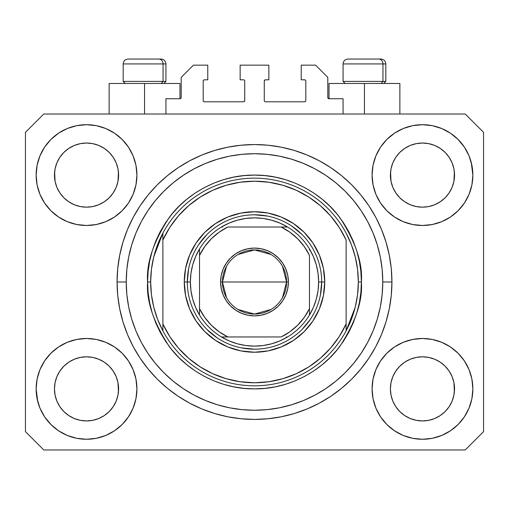 <?xml version="1.0" encoding="UTF-8"?>
<svg xmlns="http://www.w3.org/2000/svg" width="509" height="509" viewBox="0 0 509 509"><rect width="100%" height="100%" fill="white"/><g stroke="black" fill="none" stroke-linecap="round" stroke-linejoin="round"><path stroke-width="0.76" d="M165.934 114.016L165.934 98.746L179.982 98.746L165.934 98.746L165.934 114.016M181.204 97.524L181.204 77.368L181.204 97.524A1.222 1.222 0 0 1 179.982 98.746L180.447 98.651L179.982 98.746L179.982 83.476L144.556 83.476L144.556 114.016L144.556 83.476L109.13 83.476L109.13 114.016M181.204 77.368L193.42 65.152L207.774 65.152L207.774 79.811L204.414 79.811L207.774 79.811L207.774 65.152L193.42 65.152L181.204 77.368M203.193 81.033L203.193 100.578L203.193 81.033A1.222 1.222 0 0 1 204.414 79.811L203.95 79.907L204.414 79.811M204.414 101.8L243.506 101.8L204.414 101.8A1.222 1.222 0 0 1 203.193 100.578L203.288 101.043L203.193 100.578M244.371 101.444L243.97 101.705L244.727 100.578L244.727 81.033L244.727 100.578A1.222 1.222 0 0 1 243.506 101.8L243.97 101.705L243.506 101.8M243.506 79.811L240.146 79.811L243.506 79.811A1.222 1.222 0 0 1 244.727 81.033L244.632 80.568L244.727 81.033M240.146 79.811L240.146 65.152L240.146 79.811M268.854 65.152L240.146 65.152L268.854 65.152L268.854 79.811L265.494 79.811L268.854 79.811L268.854 65.152M264.629 80.168L265.03 79.907L264.273 81.033L264.273 100.578L264.273 81.033A1.222 1.222 0 0 1 265.494 79.811L265.03 79.907L265.494 79.811M265.494 101.8L304.586 101.8L265.494 101.8A1.222 1.222 0 0 1 264.273 100.578L264.368 101.043L264.273 100.578M305.807 100.578L305.807 81.033L305.807 100.578A1.222 1.222 0 0 1 304.586 101.8L305.05 101.705L304.586 101.8M304.586 79.811L301.226 79.811L304.586 79.811A1.222 1.222 0 0 1 305.807 81.033L305.712 80.568L305.807 81.033M301.226 79.811L301.226 65.152L315.58 65.152L327.796 77.368L327.796 97.524L327.796 77.368L315.58 65.152L301.226 65.152L301.226 79.811M329.018 83.476L364.444 83.476L364.444 114.016L364.444 83.476L399.87 83.476L329.018 83.476L329.018 98.746L343.066 98.746L329.018 98.746A1.222 1.222 0 0 1 327.796 97.524L327.891 97.989L327.796 97.524M343.066 98.746L343.066 114.016L343.066 98.746M305.05 79.907L305.712 80.568L305.05 79.907M305.712 101.043L305.05 101.705L305.712 101.043M264.629 101.444L264.368 101.043M244.371 80.168L244.632 80.568M203.95 101.705L203.288 101.043L203.95 101.705M203.288 80.568L203.95 79.907L203.288 80.568M329.018 98.746L327.891 97.989M181.109 97.989L180.447 98.651M395.786 157.306L392.846 162.823L395.805 157.281L399.794 152.42L395.805 157.281L399.794 152.42L404.655 148.431L399.794 152.42L404.655 148.431L410.197 145.472L404.655 148.431L410.197 145.472L416.216 143.646L410.197 145.472L416.216 143.646L422.47 143.029L428.724 143.646L422.47 143.029L428.724 143.646L434.743 145.472L428.75 143.646L434.743 145.472L440.285 148.431L434.781 145.485M399.807 197.778A32.067 32.067 0 0 0 410.19 204.72L404.655 201.761L410.197 204.72A32.067 32.067 0 0 0 416.203 206.546L410.171 204.707M59.846 157.306L56.906 162.823L59.865 157.281L63.854 152.42L59.865 157.281L63.854 152.42L68.715 148.431L63.854 152.42L68.715 148.431L74.257 145.472L68.715 148.431L74.257 145.472L80.276 143.646L74.257 145.472L80.276 143.646L86.53 143.029L92.784 143.646L86.53 143.029L92.784 143.646L98.803 145.472L92.81 143.646L98.803 145.472L104.345 148.431L98.841 145.485M63.867 197.778A32.067 32.067 0 0 0 74.25 204.72L68.715 201.761L74.257 204.72A32.067 32.067 0 0 0 80.263 206.546L74.231 204.707M63.924 197.836L59.865 192.911L56.906 187.369L55.08 181.35L56.906 187.363L55.08 181.35L54.616 171.953L54.463 175.096A32.067 32.067 0 0 1 86.53 143.029A32.067 32.067 0 0 1 118.597 175.096L118.444 178.239L118.597 175.096A32.067 32.067 0 0 1 86.53 207.163A32.067 32.067 0 0 1 54.463 175.096A32.067 32.067 0 0 0 54.616 178.239L55.08 181.35A32.067 32.067 0 0 0 63.848 197.759M80.282 206.546A32.067 32.067 0 0 0 92.778 206.546M104.421 201.71L98.803 204.72L92.784 206.546A32.067 32.067 0 0 0 109.193 197.778M109.212 197.759A32.067 32.067 0 0 0 117.98 181.363L116.154 187.369L117.98 181.35L116.154 187.369L113.195 192.911L116.154 187.369L113.195 192.911L109.206 197.772L113.195 192.911L109.206 197.772L104.345 201.761L109.206 197.772L104.345 201.761L98.765 204.739M98.803 145.472L104.345 148.431L109.206 152.42L113.195 157.281L116.154 162.823L117.98 168.842L116.154 162.823L117.98 168.842L118.597 175.147M399.864 197.836L395.805 192.911L392.846 187.369L391.02 181.35L392.846 187.363L391.02 181.35L390.556 171.953L390.403 175.096A32.067 32.067 0 0 1 422.47 143.029A32.067 32.067 0 0 1 454.537 175.096L454.384 178.239L454.537 175.096A32.067 32.067 0 0 1 422.47 207.163A32.067 32.067 0 0 1 390.403 175.096A32.067 32.067 0 0 0 390.556 178.239L391.02 181.35A32.067 32.067 0 0 0 399.788 197.759M416.222 206.546A32.067 32.067 0 0 0 428.718 206.546M440.361 201.71L434.743 204.72L428.724 206.546A32.067 32.067 0 0 0 445.133 197.778M445.152 197.759A32.067 32.067 0 0 0 453.92 181.363L452.094 187.369L453.92 181.35L452.094 187.369L449.135 192.911L452.094 187.369L449.135 192.911L445.146 197.772L449.135 192.911L445.146 197.772L440.285 201.761L445.146 197.772L440.285 201.761L434.705 204.739M434.743 145.472L440.285 148.431L445.146 152.42L449.135 157.281L452.094 162.823L453.92 168.842L452.094 162.823L453.92 168.842L454.537 175.147M390.556 392.013A32.067 32.067 0 0 0 390.556 392.019L390.403 388.876L391.02 395.13L392.846 401.149L391.02 395.13L390.403 388.876A32.067 32.067 0 0 1 422.47 356.809A32.067 32.067 0 0 1 454.537 388.876L454.537 388.927M422.451 420.943A32.067 32.067 0 0 0 422.457 420.943L416.216 420.326A32.067 32.067 0 0 0 416.203 420.326L410.19 418.5L416.216 420.326L410.197 418.5L404.655 415.541L410.197 418.5L404.655 415.541L399.794 411.552L395.805 406.691L392.846 401.149L391.02 395.13M445.133 366.194A32.067 32.067 0 0 0 434.75 359.252L428.724 357.426L434.743 359.252L440.285 362.211L434.743 359.252L440.285 362.211L445.146 366.2L449.135 371.061L452.094 376.603L453.92 382.622L452.094 376.603L453.92 382.622L454.378 392.038A32.067 32.067 0 0 0 454.384 392.013L454.537 388.876L453.92 395.13L452.094 401.149L453.92 395.13L452.094 401.149L449.135 406.691L452.094 401.149L449.135 406.691L445.146 411.552L449.135 406.691L445.146 411.552L440.285 415.541L445.146 411.552L440.285 415.541L434.743 418.5L440.285 415.541L434.743 418.5L428.724 420.326A32.067 32.067 0 0 0 428.743 420.326L422.47 420.943A32.067 32.067 0 0 0 422.489 420.943M54.616 392.013A32.067 32.067 0 0 0 54.616 392.019L54.463 388.876L55.08 395.13L56.906 401.149L55.08 395.13L54.463 388.876A32.067 32.067 0 0 1 86.53 356.809A32.067 32.067 0 0 1 118.597 388.876L118.597 388.927M86.511 420.943A32.067 32.067 0 0 0 86.517 420.943L80.276 420.326A32.067 32.067 0 0 0 80.263 420.326L74.25 418.5L80.276 420.326L74.257 418.5L68.715 415.541L74.257 418.5L68.715 415.541L63.854 411.552L59.865 406.691L56.906 401.149L55.08 395.13M109.193 366.194A32.067 32.067 0 0 0 98.81 359.252L92.784 357.426L98.803 359.252L104.345 362.211L98.803 359.252L104.345 362.211L109.206 366.2L113.195 371.061L116.154 376.603L117.98 382.622L116.154 376.603L117.98 382.622L118.438 392.038A32.067 32.067 0 0 0 118.444 392.013L118.597 388.876L117.98 395.13L116.154 401.149L117.98 395.13L116.154 401.149L113.195 406.691L116.154 401.149L113.195 406.691L109.206 411.552L113.195 406.691L109.206 411.552L104.345 415.541L109.206 411.552L104.345 415.541L98.803 418.5L104.345 415.541L98.803 418.5L92.784 420.326A32.067 32.067 0 0 0 92.803 420.326L86.53 420.943A32.067 32.067 0 0 0 86.549 420.943M50.9 353.246L58.535 346.979L67.245 342.322L76.7 339.452L86.53 338.485L96.36 339.452L105.815 342.322L114.525 346.979L122.16 353.246L128.427 360.881L133.084 369.591L135.954 379.046L136.921 388.876A50.391 50.391 0 0 1 86.53 439.267A50.391 50.391 0 0 1 36.139 388.876L37.106 379.046L39.976 369.591L44.633 360.881L50.9 353.246L54.463 350.001M471.894 379.046L472.861 388.876A50.391 50.391 0 0 1 422.47 439.267A50.391 50.391 0 0 1 372.079 388.876L373.046 379.046L375.916 369.591L380.573 360.881L386.84 353.246L394.475 346.979L403.185 342.322L412.64 339.452L422.47 338.485L432.3 339.452L441.755 342.322L450.465 346.979L458.1 353.246L464.367 360.881L469.024 369.591L471.894 379.046L472.861 388.876L471.894 398.706L469.024 408.161L464.367 416.871L458.1 424.506L450.465 430.773L441.755 435.43L432.3 438.3L422.47 439.267L412.64 438.3L403.185 435.43L394.475 430.773L386.84 424.506L380.573 416.871L375.916 408.161L373.046 398.706L372.079 388.876A50.391 50.391 0 0 1 422.47 338.485A50.391 50.391 0 0 1 472.861 388.876L471.894 398.706M471.258 162.473L472.861 175.096A50.391 50.391 0 0 1 422.47 225.487A50.391 50.391 0 0 1 372.079 175.096L373.046 165.266L375.916 155.811L380.573 147.101L386.84 139.466L394.475 133.199L403.185 128.542L412.64 125.672L422.47 124.705L432.3 125.672L441.755 128.542L450.465 133.199L458.1 139.466L464.367 147.101L469.024 155.811L471.894 165.266L472.861 175.096L471.894 184.926L469.024 194.381L464.367 203.091L458.1 210.726L454.537 213.971M37.106 184.926L36.139 175.096A50.391 50.391 0 0 1 86.53 124.705A50.391 50.391 0 0 1 136.921 175.096A50.391 50.391 0 0 1 86.53 225.487A50.391 50.391 0 0 1 36.139 175.096L37.106 165.266L39.976 155.811L44.633 147.101L50.9 139.466L58.535 133.199L67.245 128.542L76.7 125.672L86.53 124.705L96.36 125.672L105.815 128.542L114.525 133.199L122.16 139.466L128.427 147.101L133.084 155.811L135.954 165.266L136.921 175.096L135.954 184.926L133.084 194.381L128.427 203.091L122.16 210.726L114.525 216.993L105.815 221.65L96.36 224.52L86.53 225.487L76.7 224.52L67.245 221.65L58.535 216.993L50.9 210.726L44.633 203.091L39.976 194.381L37.106 184.926L36.139 175.096L37.106 165.266M391.93 281.986A137.43 137.43 0 0 1 254.5 419.416A137.43 137.43 0 0 1 117.07 281.986L117.732 268.517L119.71 255.174L122.987 242.093L127.53 229.394L133.301 217.203L140.23 205.636L148.265 194.801L157.319 184.805L167.315 175.751L178.15 167.716L189.717 160.787L201.908 155.016L214.607 150.473L227.688 147.196L241.031 145.218L254.5 144.556L267.969 145.218L281.312 147.196L294.393 150.473L307.092 155.016L319.283 160.787L330.85 167.716L341.685 175.751L351.681 184.805L360.735 194.801L368.771 205.636L375.699 217.203L381.47 229.394L386.013 242.093L389.29 255.174L391.268 268.517L391.93 281.986L391.268 295.455L389.29 308.798L386.013 321.879L381.47 334.578L375.699 346.769L368.771 358.336L360.735 369.171L351.681 379.167L341.685 388.221L330.85 396.256L319.283 403.185L307.092 408.956L294.393 413.499L281.312 416.776L267.969 418.754L254.5 419.416L241.031 418.754L227.688 416.776L214.607 413.499L201.908 408.956L189.717 403.185L178.15 396.256L167.315 388.221L157.319 379.167L148.265 369.171L140.23 358.336L133.301 346.769L127.53 334.578L122.987 321.879L119.71 308.798L117.732 295.455L117.07 281.986A137.43 137.43 0 0 1 254.5 144.556A137.43 137.43 0 0 1 391.93 281.986L382.768 281.986L391.93 281.986M98.803 204.72L104.345 201.761M74.257 204.72L80.276 206.546L74.257 204.72L68.715 201.761L74.257 204.72M434.743 204.72L440.285 201.761M410.197 204.72L416.216 206.546L410.197 204.72L404.655 201.761L410.197 204.72M454.537 388.876L454.384 385.733L454.537 388.876A32.067 32.067 0 0 1 422.47 420.943A32.067 32.067 0 0 1 390.403 388.876L391.02 382.622L392.846 376.603L391.02 382.622L392.846 376.603L395.805 371.061L392.846 376.603A32.067 32.067 0 0 0 391.02 382.609L390.403 388.583M118.597 388.876L118.444 385.733L118.597 388.876A32.067 32.067 0 0 1 86.53 420.943A32.067 32.067 0 0 1 54.463 388.876L55.08 382.622L56.906 376.603L55.08 382.622L56.906 376.603L59.865 371.061L56.906 376.603A32.067 32.067 0 0 0 55.08 382.609L54.463 388.583M59.846 371.086L63.854 366.2L59.865 371.061L63.854 366.2L68.715 362.211L63.854 366.2L68.715 362.211L74.257 359.252L68.715 362.211L74.257 359.252L80.276 357.426L74.257 359.252A32.067 32.067 0 0 0 63.867 366.194M395.786 371.086L399.794 366.2L395.805 371.061L399.794 366.2L404.655 362.211L399.794 366.2L404.655 362.211L410.197 359.252L404.655 362.211L410.197 359.252L416.216 357.426L410.197 359.252A32.067 32.067 0 0 0 399.807 366.194M390.403 175.045L391.02 168.842L392.846 162.823L391.02 168.842L392.846 162.823L395.805 157.281M454.537 175.096L454.384 171.953A32.067 32.067 0 0 0 454.384 171.953L453.92 181.35L454.384 178.239M54.463 175.045L55.08 168.842L56.906 162.823L55.08 168.842L56.906 162.823L59.865 157.281M118.597 175.096L118.444 171.953A32.067 32.067 0 0 0 118.444 171.953L117.98 181.35L118.444 178.239M465.226 449.956L43.774 449.956L25.45 431.632L25.45 132.34L43.774 114.016L465.226 114.016L483.55 132.34L483.55 431.632L465.226 449.956L483.55 431.632L483.55 132.34L465.226 114.016L43.774 114.016L25.45 132.34L25.45 431.632L43.774 449.956L465.226 449.956M37.742 401.499L36.139 388.876A50.391 50.391 0 0 1 86.53 338.485A50.391 50.391 0 0 1 136.921 388.876L135.954 398.706L133.084 408.161L128.427 416.871L122.16 424.506L114.525 430.773L105.815 435.43L96.36 438.3L86.53 439.267L76.7 438.3L67.245 435.43L58.535 430.773L50.9 424.506L44.633 416.871L39.976 408.161L37.106 398.706L36.139 388.876L37.106 379.046M454.537 350.001L458.1 353.246M54.463 213.971L50.9 210.726M458.1 210.726L450.465 216.993L441.755 221.65L432.3 224.52L422.47 225.487L412.64 224.52L403.185 221.65L394.475 216.993L386.84 210.726L380.573 203.091L375.916 194.381L373.046 184.926L372.079 175.096A50.391 50.391 0 0 1 422.47 124.705A50.391 50.391 0 0 1 472.861 175.096L471.894 184.926M386.013 242.093L385.211 239.542M307.092 155.016L294.393 150.473L307.092 155.016M214.607 150.473L201.908 155.016L214.607 150.473M127.53 229.394L126.69 231.48M122.987 321.879L123.789 324.43M201.908 408.956L214.607 413.499L201.908 408.956M294.393 413.499L307.092 408.956L294.393 413.499M381.47 334.578L382.31 332.492M179.982 83.476L109.13 83.476M58.535 133.199L57.173 134.141M44.633 147.101L49.787 140.611M92.784 206.546L86.53 207.163L80.276 206.546L86.53 207.163L92.784 206.546M63.854 197.772L68.715 201.761L63.854 197.772L59.865 192.911L56.906 187.369M464.367 147.101L457.572 138.938M394.475 133.199L386.84 139.466M375.916 155.811L374.751 158.903M464.367 203.091L465.296 201.647M428.724 206.546L422.47 207.163L416.216 206.546L422.47 207.163L428.724 206.546M399.794 197.772L404.655 201.761L399.794 197.772L395.805 192.911L392.846 187.369M450.465 430.773L451.827 429.831M464.367 416.871L459.213 423.361M428.718 357.426A32.067 32.067 0 0 0 422.483 356.809L416.216 357.426A32.067 32.067 0 0 0 410.203 359.246L416.216 357.426L422.47 356.809L428.724 357.426L434.743 359.252A32.067 32.067 0 0 0 428.737 357.426L422.47 356.809A32.067 32.067 0 0 0 416.222 357.426M44.633 360.881L43.704 362.325M44.633 416.871L51.428 425.034M114.525 430.773L122.16 424.506M133.084 408.161L134.249 405.069M92.778 357.426A32.067 32.067 0 0 0 86.543 356.809L80.276 357.426A32.067 32.067 0 0 0 74.263 359.246L80.276 357.426L86.53 356.809L92.784 357.426L98.803 359.252A32.067 32.067 0 0 0 92.797 357.426L86.53 356.809A32.067 32.067 0 0 0 80.282 357.426M50.9 139.466L51.428 138.938M118.597 136.221L122.16 139.466M458.1 139.466L459.213 140.611M458.1 424.506L457.572 425.034M390.403 427.751L386.84 424.506M404.655 415.541L399.794 411.552L395.824 406.716M50.9 424.506L49.787 423.361M68.715 415.541L63.854 411.552L59.884 406.716M118.444 385.733L117.98 382.622A32.067 32.067 0 0 0 109.212 366.213M63.848 366.213A32.067 32.067 0 0 0 56.906 376.596L59.865 371.061M54.616 385.733A32.067 32.067 0 0 0 54.463 388.863L54.616 385.733M109.136 366.136L113.195 371.061L116.154 376.603M454.384 385.733L453.92 382.622A32.067 32.067 0 0 0 445.152 366.213M399.788 366.213A32.067 32.067 0 0 0 392.846 376.596L395.805 371.061M390.556 385.733A32.067 32.067 0 0 0 390.403 388.863L390.556 385.733M445.076 366.136L449.135 371.061L452.094 376.603M440.285 148.431L445.146 152.42L449.135 157.281L452.094 162.823M422.47 143.029L416.235 143.64M104.345 148.431L109.206 152.42L113.195 157.281L116.154 162.823M86.53 143.029L80.295 143.64M104.345 362.211L109.206 366.2L113.195 371.061M117.98 168.842L118.444 171.953M54.616 171.953L55.08 168.842M440.285 362.211L445.146 366.2L449.135 371.061M453.92 168.842L454.384 171.953M390.556 171.953L391.02 168.842M395.805 406.691L392.846 401.149M428.724 420.326L422.47 420.943L416.216 420.326M454.384 392.019L453.92 395.13M59.865 406.691L56.906 401.149M92.784 420.326L86.53 420.943L80.276 420.326M118.444 392.019L117.98 395.13M382.959 81.402L381.158 83.476L382.959 81.402L385.822 81.402L382.959 81.402L382.959 63.93L382.959 81.402L343.066 81.402L382.959 81.402M380.796 59.044L378.728 59.044A4.886 4.231 90 0 1 382.959 63.93L343.066 63.93C343.365 60.972 344.994 59.343 347.952 59.044C344.994 59.343 343.365 60.972 343.066 63.93L343.066 81.402L345.14 83.476M383.748 83.476L385.822 81.402L385.822 63.93C385.523 60.972 383.894 59.343 380.936 59.044C383.894 59.343 385.523 60.972 385.822 63.93L382.959 63.93A4.886 4.231 -90 0 0 378.728 59.044L347.991 59.044M378.728 59.044L348.111 59.044M343.276 63.93L382.959 63.93M163.071 81.402L161.27 83.476L163.071 81.402L165.934 81.402L163.071 81.402L163.071 63.93L163.071 81.402L123.178 81.402L163.071 81.402M160.908 59.044L158.84 59.044A4.886 4.231 90 0 1 163.071 63.93L123.178 63.93C123.477 60.972 125.106 59.343 128.064 59.044C125.106 59.343 123.477 60.972 123.178 63.93L123.178 81.402L125.252 83.476M163.86 83.476L165.934 81.402L165.934 63.93C165.635 60.972 164.006 59.343 161.048 59.044C164.006 59.343 165.635 60.972 165.934 63.93L163.071 63.93A4.886 4.231 -90 0 0 158.84 59.044L128.103 59.044M158.84 59.044L128.223 59.044M123.388 63.93L163.071 63.93M184.258 281.986L187.312 281.986L184.258 281.986L185.607 268.281L189.602 255.104L196.099 242.965L204.834 232.32L215.479 223.585L227.618 217.088L240.795 213.093L254.5 211.744L268.205 213.093L281.382 217.088L293.521 223.585L304.166 232.32L312.901 242.965L319.397 255.104L323.393 268.281L324.742 281.986A70.242 70.242 0 0 1 254.5 352.228A70.242 70.242 0 0 1 184.258 281.986A70.242 70.242 0 0 1 254.5 211.744A70.242 70.242 0 0 1 324.742 281.986L323.393 295.691L319.397 308.868L312.901 321.007L304.166 331.652L293.521 340.387L281.382 346.884L268.205 350.879L254.5 352.228L240.795 350.879L227.618 346.884L215.479 340.387L204.834 331.652L196.099 321.007L189.602 308.868L185.607 295.691L184.258 281.986M321.688 281.986L324.742 281.986L321.688 281.986A67.188 67.188 0 0 0 254.5 214.798A67.188 67.188 0 0 0 187.312 281.986L190.366 281.986A64.134 64.134 0 0 1 199.528 248.952L195.577 256.67L192.701 264.845L190.951 273.339L190.366 281.986L190.951 290.633L192.701 299.127L195.577 307.302L199.528 315.02A64.134 64.134 0 0 1 190.366 281.986L187.312 281.986A67.188 67.188 0 0 1 254.5 214.798A67.188 67.188 0 0 1 321.688 281.986A67.188 67.188 0 0 1 254.5 349.174A67.188 67.188 0 0 1 187.312 281.986A67.188 67.188 0 0 0 254.5 349.174A67.188 67.188 0 0 0 321.688 281.986L318.634 281.986L321.688 281.986L320.396 295.093M147.61 281.986L150.664 281.986A103.836 103.836 0 0 1 346.12 233.122A103.836 103.836 0 0 1 358.336 281.986L361.39 281.986C362.815 300.564 355.689 321.942 340.012 346.12C323.609 369.076 290.785 389.302 254.5 388.876C218.215 389.302 185.391 369.076 168.988 346.12C153.311 321.942 146.185 300.564 147.61 281.986L148.125 292.465L149.665 302.842L152.21 313.016L155.748 322.891L160.233 332.371L165.622 341.374L171.87 349.798L178.92 357.566L186.688 364.616L195.112 370.864L204.115 376.253L213.595 380.738L223.47 384.276L233.644 386.821L244.021 388.361L254.5 388.876L264.979 388.361L275.356 386.821L285.53 384.276L295.405 380.738L304.885 376.253L313.888 370.864L322.312 364.616L330.08 357.566L337.13 349.798L343.378 341.374L348.767 332.371L353.252 322.891L356.79 313.016L359.335 302.842L360.875 292.465L361.39 281.986L360.875 271.507L359.335 261.13L356.79 250.956L353.252 241.081L348.767 231.601L343.378 222.598L337.13 214.174L330.08 206.406L322.312 199.356L313.888 193.108L304.885 187.719L295.405 183.234L285.53 179.696L275.356 177.151L264.979 175.611L254.5 175.096L244.021 175.611L233.644 177.151L223.47 179.696L213.595 183.234L204.115 187.719L195.112 193.108L186.688 199.356L178.92 206.406L171.87 214.174L165.622 222.598L160.233 231.601L155.748 241.081L152.21 250.956L149.665 261.13L148.125 271.507L147.61 281.986C146.185 263.407 153.311 242.029 168.988 217.852C185.391 194.896 218.215 174.67 254.5 175.096C290.785 174.67 323.609 194.896 340.012 217.852C355.689 242.029 362.815 263.407 361.39 281.986L358.336 281.986A103.836 103.836 0 0 1 346.12 330.85L355.237 307.169L357.56 294.673L358.336 281.986L357.56 269.299L355.237 256.803L351.401 244.683L346.12 233.122A103.836 103.836 0 0 0 162.88 233.122L162.88 323.972L169.777 336.57L178.398 348.061L188.565 358.209L200.069 366.804L212.679 373.682L226.136 378.696L240.172 381.744L254.5 382.768L268.828 381.744L282.864 378.696L296.321 373.682L308.931 366.804L320.435 358.209L330.602 348.061L339.223 336.57L346.12 323.972L346.12 240L339.223 227.402L330.602 215.911L320.435 205.763L308.931 197.168L296.321 190.29L282.864 185.276L268.828 182.228L254.5 181.204L240.172 182.228L226.136 185.276L212.679 190.29L200.069 197.168L188.565 205.763L178.398 215.911L169.777 227.402L162.88 240A100.782 100.782 0 0 1 346.12 240L346.12 323.972A100.782 100.782 0 0 1 162.88 323.972L162.88 330.85A103.836 103.836 0 0 1 150.664 281.986L147.61 281.986M117.07 281.986L126.232 281.986A128.268 128.268 0 0 1 254.5 153.718A128.268 128.268 0 0 1 382.768 281.986L382.151 294.558L380.306 307.01L377.245 319.219L373.002 331.073L367.625 342.449L361.148 353.246L353.653 363.356L345.197 372.683L335.87 381.139L325.76 388.634L314.963 395.111L303.587 400.488L291.733 404.731L279.524 407.792L267.072 409.637L254.5 410.254L241.928 409.637L229.476 407.792L217.267 404.731L205.413 400.488L194.037 395.111L183.24 388.634L173.13 381.139L163.803 372.683L155.347 363.356L147.852 353.246L141.375 342.449L135.998 331.073L131.755 319.219L128.694 307.01L126.849 294.558L126.232 281.986L126.849 269.414L128.694 256.962L131.755 244.753L135.998 232.899L141.375 221.523L147.852 210.726L155.347 200.616L163.803 191.289L173.13 182.833L183.24 175.338L194.037 168.861L205.413 163.484L217.267 159.241L229.476 156.18L241.928 154.335L254.5 153.718L267.072 154.335L279.524 156.18L291.733 159.241L303.587 163.484L314.963 168.861L325.76 175.338L335.87 182.833L345.197 191.289L353.653 200.616L361.148 210.726L367.625 221.523L373.002 232.899L377.245 244.753L380.306 256.962L382.151 269.414L382.768 281.986A128.268 128.268 0 0 1 254.5 410.254A128.268 128.268 0 0 1 126.232 281.986L117.07 281.986M346.12 330.85A103.836 103.836 0 0 1 162.88 330.85A103.836 103.836 0 0 0 346.12 330.85L346.12 323.972L346.12 330.85L351.401 319.289L355.237 307.169M386.013 321.879L385.211 324.43M127.53 334.578L126.69 332.492M122.987 242.093L123.789 239.542M381.47 229.394L382.31 231.48M302.009 234.477L291.829 226.123M267.607 216.09L254.5 214.798M206.991 234.477L198.637 244.657M188.604 268.879L187.312 281.986M206.991 329.495L217.171 337.849M241.393 347.882L254.5 349.174M302.009 329.495L310.363 319.315M162.88 233.122L153.763 256.803L151.44 269.299L150.664 281.986L151.44 294.673L153.763 307.169L157.599 319.289L162.88 330.85L162.88 233.122L157.599 244.683L153.763 256.803M226.505 297.631L222.433 281.986A32.067 32.067 0 0 0 254.5 314.053A32.067 32.067 0 0 0 286.567 281.986L288.399 281.986A33.899 33.899 0 0 1 254.5 315.885A33.899 33.899 0 0 1 220.601 281.986L286.567 281.986A32.067 32.067 0 0 1 254.5 314.053A32.067 32.067 0 0 1 222.433 281.986L226.505 266.341M282.495 266.341L286.567 281.986L282.495 297.631M271.011 309.478L254.5 314.053L237.989 309.478M199.528 315.02L199.528 308.613A61.08 61.08 0 0 0 227.873 336.958L281.127 336.958A61.08 61.08 0 0 0 309.472 308.613L309.472 255.359A61.08 61.08 0 0 0 281.127 227.014L227.873 227.014A61.08 61.08 0 0 0 199.528 255.359L199.528 308.613L204.726 317.387L211.311 325.175L219.099 331.76L227.873 336.958L221.466 336.958A64.134 64.134 0 0 1 199.528 315.02A64.134 64.134 0 0 0 221.466 336.958L281.127 336.958L289.901 331.76L297.689 325.175L304.274 317.387L309.472 308.613L309.472 315.02A64.134 64.134 0 0 1 221.466 336.958L229.184 340.909L237.359 343.785L245.853 345.535L254.5 346.12L263.147 345.535L271.641 343.785L279.816 340.909L287.534 336.958A64.134 64.134 0 0 0 309.472 315.02L313.423 307.302L316.299 299.127L318.049 290.633L318.634 281.986A64.134 64.134 0 0 1 309.472 315.02L309.472 255.359L304.274 246.585L297.689 238.797L289.901 232.212L281.127 227.014L287.534 227.014A64.134 64.134 0 0 1 318.634 281.986L318.049 273.339L316.299 264.845L313.423 256.67L309.472 248.952A64.134 64.134 0 0 0 287.534 227.014L227.873 227.014L219.099 232.212L211.311 238.797L204.726 246.585L199.528 255.359L199.528 248.952A64.134 64.134 0 0 1 287.534 227.014L279.816 223.063L271.641 220.187L263.147 218.437L254.5 217.852L245.853 218.437L237.359 220.187L229.184 223.063L221.466 227.014A64.134 64.134 0 0 0 199.528 248.952L199.528 313.818M309.472 248.952L309.472 250.154M221.466 227.014L222.668 227.014M287.534 336.958L286.332 336.958M288.399 281.986L287.75 288.597L285.816 294.959L282.686 300.819L278.468 305.954L273.333 310.172L267.473 313.302L261.111 315.236L254.5 315.885L247.889 315.236L241.527 313.302L235.667 310.172L230.532 305.954L226.314 300.819L223.184 294.959L221.25 288.597L220.601 281.986L221.25 275.375L223.184 269.013L226.314 263.153L230.532 258.018L235.667 253.8L241.527 250.67L247.889 248.736L254.5 248.087L261.111 248.736L267.473 250.67L273.333 253.8L278.468 258.018L282.686 263.153L285.816 269.013L287.75 275.375L288.399 281.986L222.433 281.986A32.067 32.067 0 0 1 254.5 249.919A32.067 32.067 0 0 1 286.567 281.986A32.067 32.067 0 0 0 254.5 249.919A32.067 32.067 0 0 0 222.433 281.986L220.601 281.986A33.899 33.899 0 0 1 254.5 248.087A33.899 33.899 0 0 1 288.399 281.986M237.989 254.494L254.5 249.919L271.011 254.494M399.87 83.476L399.87 114.016"/></g></svg>
